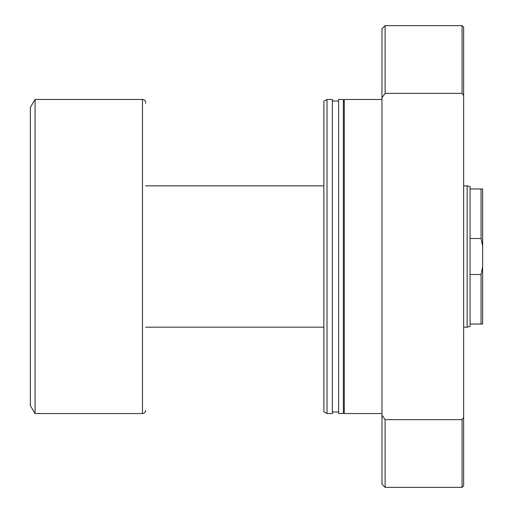 <?xml version="1.0" encoding="UTF-8"?>
<svg xmlns="http://www.w3.org/2000/svg" width="513" height="513" viewBox="0 0 513 513"><rect width="100%" height="100%" fill="white"/><g stroke="black" fill="none" stroke-linecap="round" stroke-linejoin="round"><path stroke-width="0.77" d="M470.075 238.507L470.075 186.617L467.144 185.834L467.144 327.166L470.075 326.383L470.075 238.507L481.066 238.507L481.066 188.97L470.075 188.97L470.075 238.507L481.066 238.507L482.637 246.169L482.637 188.97L470.075 188.97L470.075 186.617L467.144 185.834L463.637 185.834L467.144 185.834L467.144 327.166L463.637 327.166L467.144 327.166L470.075 326.383L470.075 324.03L481.066 324.03L481.066 274.493L470.075 274.493L470.075 324.03L482.637 324.03L482.637 246.169L482.637 266.831L481.066 274.493L470.075 274.493L470.075 238.507M145.628 327.166L323.87 327.166L145.628 327.166M323.87 185.834L145.628 185.834L323.87 185.834M145.628 103.344L145.628 102.6A3.142 3.142 0 0 0 142.486 99.458L142.486 413.542A3.142 3.142 0 0 0 145.628 410.4A3.142 3.142 0 0 1 142.486 413.542L142.486 99.458L35.07 99.458L35.07 413.542L142.486 413.542L35.07 413.542L35.07 99.458L30.363 107.313L30.363 405.687L35.07 413.542L30.363 405.687L30.363 107.313L35.07 99.458L142.486 99.458A3.142 3.142 0 0 1 145.628 102.6M481.066 274.493L482.637 266.831L481.066 274.493L482.637 266.831L482.637 324.03L481.066 324.03L481.066 274.493M482.637 246.169L481.066 238.507L482.637 246.169L481.066 238.507L481.066 188.97L482.637 188.97L482.637 246.169M381.973 99.458L344.287 99.458L344.287 413.542L381.973 413.542L344.287 413.542L344.287 99.458L381.973 99.458M344.287 101.029L343.344 101.029L344.287 101.029M343.344 411.971L344.287 411.971L343.344 411.971M343.344 99.458L338.631 99.458L338.631 413.542L343.344 413.542L343.344 99.458L338.631 99.458L338.631 413.542L343.344 413.542L343.344 99.458M338.631 101.029L332.353 101.029L338.631 101.029M332.353 411.971L338.631 411.971L332.353 411.971M332.353 99.458L327.012 99.458L327.012 413.542L332.353 413.542L332.353 99.458L327.012 99.458L323.87 101.273L323.87 411.727L327.012 413.542L327.012 99.458L323.87 101.273L323.87 411.727L327.012 413.542L332.353 413.542L332.353 99.458M463.637 485.779L462.066 487.35L462.066 419.647L385.116 419.647L381.973 415.171L381.973 484.208L381.973 415.171L385.116 419.647L385.116 487.35L385.116 419.647L462.066 419.647L462.066 487.35L463.637 485.779L463.637 417.422L462.066 419.647L463.637 417.422L463.637 27.221L463.637 95.578L462.066 93.353L462.066 25.65L385.116 25.65L462.066 25.65L462.066 93.353L463.637 95.578L463.637 485.779M381.973 28.792L385.116 25.65L381.973 28.792L381.973 415.171L381.973 97.829L385.116 93.353L385.116 25.65L385.116 93.353L462.066 93.353L385.116 93.353L381.973 97.829L381.973 28.792M462.066 487.35L385.116 487.35L381.973 484.208M462.066 25.65L463.637 27.221"/></g></svg>
